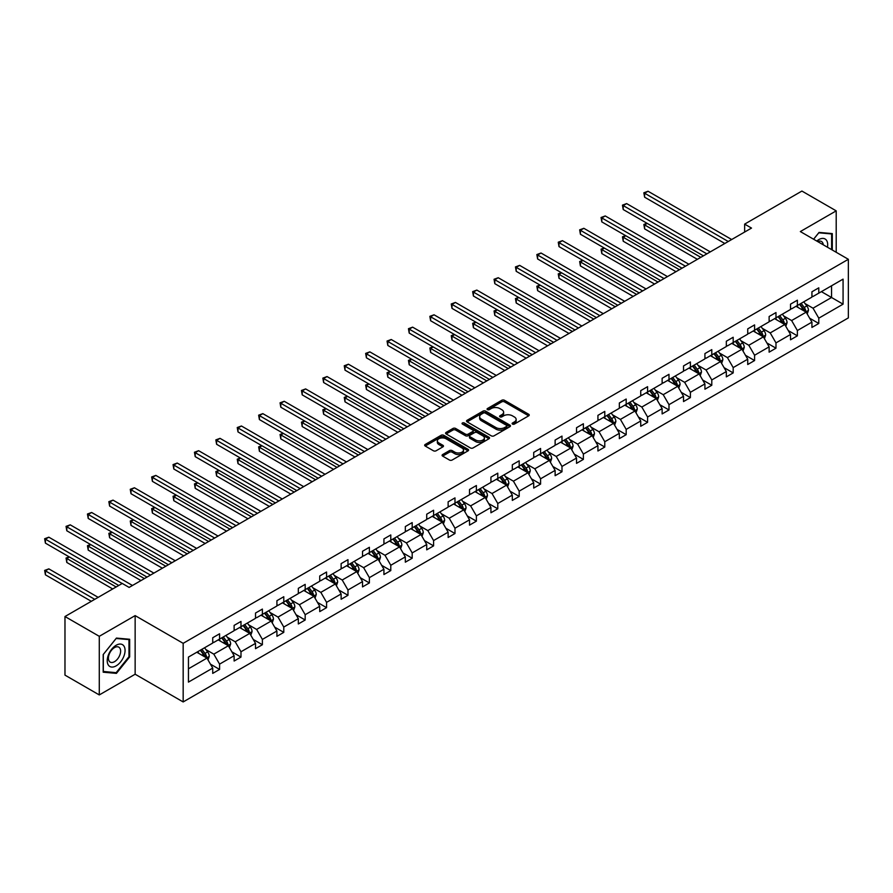 <?xml version="1.0" encoding="UTF-8"?>
<svg xmlns="http://www.w3.org/2000/svg" width="893" height="893" viewBox="0 0 893 893"><rect width="100%" height="100%" fill="white"/><g stroke="black" fill="none" stroke-linecap="round" stroke-linejoin="round"><path stroke-width="1.34" d="M512.504 424.086A1.328 0.77 0 0 0 514.39 424.086L528.689 415.825A1.909 1.094 0 0 0 529.248 415.055A1.909 1.094 0 0 0 528.689 414.274L504.456 400.276A1.909 1.094 0 0 0 501.766 400.276L487.455 408.536A1.328 0.77 0 0 0 487.065 409.083A1.328 0.77 0 0 0 487.455 409.63A1.328 0.77 0 0 0 489.342 409.63L491.195 408.559A6.095 3.516 0 0 1 499.812 408.559L501.833 409.731A6.095 3.516 0 0 1 503.619 412.209A6.095 3.516 0 0 1 501.833 414.698L499.98 415.77A1.328 0.77 0 0 0 499.589 416.317A1.328 0.77 0 0 0 499.98 416.864A1.328 0.77 0 0 0 501.866 416.864L503.719 415.792A6.095 3.516 0 0 1 512.336 415.792L514.357 416.953A6.095 3.516 0 0 1 516.143 419.442A6.095 3.516 0 0 1 514.357 421.931L512.504 423.003A1.328 0.77 0 0 0 512.113 423.55A1.328 0.77 0 0 0 512.504 424.086L512.504 423.003M442.649 454.548A1.909 1.094 0 0 0 442.091 455.318A1.909 1.094 0 0 0 442.649 456.1L449.447 460.029A1.909 1.094 0 0 0 452.148 460.029L468.032 450.853A1.909 1.094 0 0 0 468.591 450.072A1.909 1.094 0 0 0 468.032 449.302L443.799 435.304A1.909 1.094 0 0 0 441.097 435.304L425.213 444.48A1.909 1.094 0 0 0 424.655 445.25A1.909 1.094 0 0 0 425.213 446.031L433.429 450.775A1.909 1.094 0 0 0 436.119 450.775L442.917 446.846A1.909 1.094 0 0 0 443.475 446.065A1.909 1.094 0 0 0 442.917 445.294L438.843 442.939A5.09 2.936 0 0 1 437.358 440.863A5.09 2.936 0 0 1 440.495 438.139A5.09 2.936 0 0 1 446.053 438.787L462.005 447.996A5.09 2.936 0 0 1 463.5 450.072A5.09 2.936 0 0 1 460.353 452.796A5.09 2.936 0 0 1 454.805 452.148L452.148 450.619A1.909 1.094 0 0 0 449.447 450.619L442.649 454.548L442.649 456.1L449.447 452.204L449.447 450.619M135.144 615.612L99.279 636.318L64.977 616.527L64.977 675.13L99.279 694.933L135.144 674.226L183.165 701.943L183.165 643.328L135.144 615.612L135.144 674.226M836.205 252.284L836.205 210.86L800.34 231.566L848.35 259.294L183.165 643.328M836.205 210.86L801.914 191.057L744.639 224.121L744.639 232.046M64.977 616.527L122.252 583.453L129.117 587.415L751.504 228.083L744.639 224.121M491.329 435.851A1.909 1.094 0 0 0 494.019 435.851L509.914 426.675A1.909 1.094 0 0 0 510.472 425.894A1.909 1.094 0 0 0 509.914 425.124L485.669 411.126A1.909 1.094 0 0 0 482.979 411.126L467.095 420.302A1.909 1.094 0 0 0 466.537 421.072A1.909 1.094 0 0 0 467.095 421.853L491.329 435.851M462.976 424.376A1.328 0.77 0 0 1 464.327 424.566L464.327 422.981L488.973 437.213A1.909 1.094 0 0 1 489.531 437.983A1.909 1.094 0 0 1 488.973 438.764L473.078 447.94A1.909 1.094 0 0 1 470.388 447.94L446.154 433.942L452.952 430.046L452.952 428.461L446.154 432.391A1.909 1.094 0 0 0 445.596 433.161A1.909 1.094 0 0 0 446.154 433.942L446.154 432.391M452.952 430.046A1.909 1.094 0 0 1 455.642 430.046L455.642 428.461A1.909 1.094 0 0 0 452.952 428.461M455.642 428.461L465.476 434.132A1.909 1.094 0 0 0 468.166 434.132L472.676 431.531A1.909 1.094 0 0 0 473.234 430.75A1.909 1.094 0 0 0 472.676 429.979L462.44 424.075A1.328 0.77 0 0 1 462.049 423.528A1.328 0.77 0 0 1 462.875 422.813A1.328 0.77 0 0 1 464.327 422.981M99.279 636.318L99.279 694.933M188.445 657.069L212.724 643.06L212.724 637.747L219.578 633.784L219.578 639.098L234.122 630.704L234.122 625.39L240.987 621.439L240.987 626.741L255.521 618.347L255.521 613.033L262.386 609.082L262.386 614.384L276.919 605.99L276.919 600.688L283.784 596.725L283.784 602.027L298.329 593.633L298.329 588.331L305.183 584.368L305.183 589.67L319.727 581.276L319.727 575.974L326.581 572.011L326.581 577.325L341.126 568.919L341.126 563.617L347.98 559.654L347.98 564.968L362.525 556.573L362.525 551.26L369.389 547.297L369.389 552.611L383.923 544.217L383.923 538.903L390.788 534.952L390.788 540.254L405.322 531.86L405.322 526.546L412.186 522.595L412.186 527.897L426.72 519.503L426.72 514.201L433.585 510.238L433.585 515.54L448.13 507.146L448.13 501.844L454.983 497.881L454.983 503.183L469.528 494.789L469.528 489.487L476.382 485.524L476.382 490.837L490.927 482.432L490.927 477.13L497.781 473.167L497.781 478.481L512.325 470.086L512.325 464.773L519.19 460.81L519.19 466.124L533.724 457.729L533.724 452.416L540.589 448.465L540.589 453.767L555.122 445.373L555.122 440.059L561.987 436.108L561.987 441.41L576.532 433.016L576.532 427.714L583.386 423.751L583.386 429.053L597.93 420.659L597.93 415.357L604.784 411.394L604.784 416.696L619.329 408.302L619.329 403L626.183 399.037L626.183 404.35L640.727 395.945L640.727 390.643L647.581 386.68L647.581 391.994L662.126 383.599L662.126 378.286L668.991 374.323L668.991 379.637L683.525 371.242L683.525 365.929L690.389 361.978L690.389 367.28L704.923 358.886L704.923 353.572L711.788 349.621L711.788 354.923L726.333 346.529L726.333 341.226L733.186 337.264L733.186 342.566L747.731 334.172L747.731 328.87L754.585 324.907L754.585 330.209L769.13 321.815L769.13 316.513L775.984 312.55L775.984 317.863L790.528 309.458L790.528 304.156L797.382 300.193L797.382 305.506L811.927 297.112L811.927 291.799L818.792 287.836L818.792 293.15L843.07 279.129L843.07 304.156L818.792 318.176L818.792 323.478L811.927 327.441L811.927 322.139L797.382 330.533L797.382 335.835L790.528 339.798L790.528 334.495L775.984 342.89L775.984 348.192L769.13 352.155L769.13 346.841L754.585 355.247L754.585 360.549L747.731 364.511L747.731 359.198L733.186 367.592L733.186 372.906L726.333 376.868L726.333 371.555L711.788 379.949L711.788 385.263L704.923 389.214L704.923 383.912L690.389 392.306L690.389 397.608L683.525 401.571L683.525 396.269L668.991 404.663L668.991 409.965L662.126 413.928L662.126 408.626L647.581 417.02L647.581 422.322L640.727 426.285L640.727 420.983L626.183 429.377L626.183 434.679L619.329 438.642L619.329 433.328L604.784 441.734L604.784 447.036L597.93 450.998L597.93 445.685L583.386 454.079L583.386 459.393L576.532 463.355L576.532 458.042L561.987 466.436L561.987 471.75L555.122 475.701L555.122 470.399L540.589 478.793L540.589 484.095L533.724 488.058L533.724 482.756L519.19 491.15L519.19 496.452L512.325 500.415L512.325 495.113L497.781 503.507L497.781 508.809L490.927 512.772L490.927 507.47L476.382 515.864L476.382 521.166L469.528 525.129L469.528 519.815L454.983 528.221L454.983 533.523L448.13 537.486L448.13 532.172L433.585 540.566L433.585 545.88L426.72 549.842L426.72 544.529L412.186 552.923L412.186 558.237L405.322 562.188L405.322 556.886L390.788 565.28L390.788 570.582L383.923 574.545L383.923 569.243L369.389 577.637L369.389 582.939L362.525 586.902L362.525 581.6L347.98 589.994L347.98 595.296L341.126 599.259L341.126 593.957L326.581 602.351L326.581 607.653L319.727 611.616L319.727 606.302L305.183 614.708L305.183 620.01L298.329 623.973L298.329 618.659L283.784 627.053L283.784 632.367L276.919 636.329L276.919 631.016L262.386 639.41L262.386 644.724L255.521 648.675L255.521 643.373L240.987 651.767L240.987 657.069L234.122 661.032L234.122 655.73L219.578 664.124L219.578 669.426L212.724 673.389L212.724 668.087L188.445 682.107L188.445 657.069M183.165 701.943L848.35 317.897L848.35 259.294M218.216 639.89L228.362 645.751L213.818 654.145L205.881 649.557M213.818 654.145L219.578 664.124M228.362 645.751L234.122 655.73M212.724 641.788L213.818 642.424L219.578 639.098M239.614 627.533L249.761 633.394L235.216 641.788L227.28 637.2M235.216 641.788L240.987 651.767M249.761 633.394L255.521 643.373M234.122 629.431L235.216 630.067L240.987 626.741M261.013 615.177L271.159 621.037L256.626 629.431L248.678 624.854M256.626 629.431L262.386 639.41M271.159 621.037L276.919 631.016M255.521 617.074L256.626 617.71L262.386 614.384M282.411 602.82L292.558 608.68L278.024 617.074L270.077 612.498M278.024 617.074L283.784 627.053M292.558 608.68L298.329 618.659M276.919 604.717L278.024 605.354L283.784 602.027M303.81 590.463L313.968 596.323L299.423 604.728L291.486 600.141M299.423 604.728L305.183 614.708M313.968 596.323L319.727 606.302M298.329 592.372L299.423 592.997L305.183 589.67M325.208 578.106L335.366 583.977L320.821 592.372L312.885 587.784M320.821 592.372L326.581 602.351M335.366 583.977L341.126 593.957M319.727 580.015L320.821 580.651L326.581 577.325M346.607 565.76L356.765 571.62L342.22 580.015L334.283 575.427M342.22 580.015L347.98 589.994M356.765 571.62L362.525 581.6M341.126 567.658L342.22 568.294L347.98 564.968M368.016 553.403L378.163 559.264L363.618 567.658L355.682 563.07M363.618 567.658L369.389 577.637M378.163 559.264L383.923 569.243M362.525 555.301L363.618 555.937L369.389 552.611M389.415 541.046L399.562 546.907L385.017 555.301L377.08 550.713M385.017 555.301L390.788 565.28M399.562 546.907L405.322 556.886M383.923 542.944L385.017 543.58L390.788 540.254M410.813 528.689L420.96 534.55L406.427 542.944L398.479 538.367M406.427 542.944L412.186 552.923M420.96 534.55L426.72 544.529M405.322 530.587L406.427 531.223L412.186 527.897M432.212 516.333L442.359 522.193L427.825 530.587L419.877 526.01M427.825 530.587L433.585 540.566M442.359 522.193L448.13 532.172M426.72 518.23L427.825 518.866L433.585 515.54M453.611 503.976L463.768 509.836L449.224 518.241L441.287 513.654M449.224 518.241L454.983 528.221M463.768 509.836L469.528 519.815M448.13 505.884L449.224 506.51L454.983 503.183M475.009 491.63L485.167 497.49L470.622 505.884L462.686 501.297M470.622 505.884L476.382 515.864M485.167 497.49L490.927 507.47M469.528 493.528L470.622 494.164L476.382 490.837M496.408 479.273L506.565 485.133L492.021 493.528L484.084 488.94M492.021 493.528L497.781 503.507M506.565 485.133L512.325 495.113M490.927 481.171L492.021 481.807L497.781 478.481M517.817 466.916L527.964 472.777L513.419 481.171L505.483 476.583M513.419 481.171L519.19 491.15M527.964 472.777L533.724 482.756M512.325 468.814L513.419 469.45L519.19 466.124M539.216 454.559L549.362 460.42L534.829 468.814L526.881 464.226M534.829 468.814L540.589 478.793M549.362 460.42L555.122 470.399M533.724 456.457L534.829 457.093L540.589 453.767M560.614 442.202L570.761 448.063L556.227 456.457L548.28 451.88M556.227 456.457L561.987 466.436M570.761 448.063L576.532 458.042M555.122 444.1L556.227 444.736L561.987 441.41M582.013 429.846L592.171 435.706L577.626 444.1L569.689 439.523M577.626 444.1L583.386 454.079M592.171 435.706L597.93 445.685M576.532 431.754L577.626 432.379L583.386 429.053M603.411 417.489L613.569 423.349L599.024 431.754L591.088 427.167M599.024 431.754L604.784 441.734M613.569 423.349L619.329 433.328M597.93 419.397L599.024 420.023L604.784 416.696M624.81 405.143L634.968 411.003L620.423 419.397L612.486 414.81M620.423 419.397L626.183 429.377M634.968 411.003L640.727 420.983M619.329 407.041L620.423 407.677L626.183 404.35M646.219 392.786L656.366 398.646L641.821 407.041L633.885 402.453M641.821 407.041L647.581 417.02M656.366 398.646L662.126 408.626M640.727 394.684L641.821 395.32L647.581 391.994M667.618 380.429L677.765 386.289L663.22 394.684L655.283 390.096M663.22 394.684L668.991 404.663M677.765 386.289L683.525 396.269M662.126 382.327L663.22 382.963L668.991 379.637M689.016 368.072L699.163 373.933L684.63 382.327L676.682 377.739M684.63 382.327L690.389 392.306M699.163 373.933L704.923 383.912M683.525 369.97L684.63 370.606L690.389 367.28M710.415 355.715L720.562 361.576L706.028 369.97L698.08 365.393M706.028 369.97L711.788 379.949M720.562 361.576L726.333 371.555M704.923 357.613L706.028 358.249L711.788 354.923M731.813 343.358L741.971 349.219L727.427 357.613L719.49 353.036M727.427 357.613L733.186 367.592M741.971 349.219L747.731 359.198M726.333 345.267L727.427 345.892L733.186 342.566M753.212 331.002L763.37 336.862L748.825 345.267L740.889 340.679M748.825 345.267L754.585 355.247M763.37 336.862L769.13 346.841M747.731 332.91L748.825 333.536L754.585 330.209M774.611 318.656L784.768 324.516L770.224 332.91L762.287 328.323M770.224 332.91L775.984 342.89M784.768 324.516L790.528 334.495M769.13 320.554L770.224 321.19L775.984 317.863M796.02 306.299L806.167 312.159L791.622 320.554L783.686 315.966M791.622 320.554L797.382 330.533M806.167 312.159L811.927 322.139M790.528 308.197L791.622 308.833L797.382 305.506M821.393 291.643L831.55 297.503L813.021 308.197L805.084 303.609M813.021 308.197L818.792 318.176M843.07 304.156L831.55 297.503L831.55 285.782L843.07 279.129M811.927 295.84L813.021 296.476L818.792 293.15M188.445 668.801L206.964 658.108L196.806 652.247M206.964 658.108L212.724 668.087M809.661 318.221L818.792 323.478M788.262 330.566L797.382 335.835M766.864 342.923L775.984 348.192M745.465 355.28L754.585 360.549M724.067 367.637L733.186 372.906M702.668 379.994L711.788 385.263M681.27 392.351L690.389 397.608M659.86 404.708L668.991 409.965M638.462 417.053L647.581 422.322M617.063 429.41L626.183 434.679M595.664 441.767L604.784 447.036M574.266 454.124L583.386 459.393M552.867 466.481L561.987 471.75M531.458 478.838L540.589 484.095M510.059 491.195L519.19 496.452M488.661 503.54L497.781 508.809M467.262 515.897L476.382 521.166M445.864 528.254L454.983 533.523M424.465 540.611L433.585 545.88M403.067 552.968L412.186 558.237M381.657 565.325L390.788 570.582M360.259 577.682L369.389 582.939M338.86 590.027L347.98 595.296M317.461 602.384L326.581 607.653M296.063 614.741L305.183 620.01M274.664 627.098L283.784 632.367M253.266 639.455L262.386 644.724M231.856 651.812L240.987 657.069M210.458 664.158L219.578 669.426M832.298 250.018L832.298 233.598L819.06 232.414L813.59 239.224M129.664 656.913L129.664 639.265L116.425 638.082L103.186 654.547L103.186 672.195L116.425 673.378L129.664 656.913L128.972 656.511M513.04 424.275L514.357 423.516A6.095 3.516 0 0 0 516.143 421.027L516.143 419.442M503.619 412.209L503.619 413.794A6.095 3.516 0 0 1 501.833 416.283L500.515 417.042M528.667 415.848L504.456 401.861A1.909 1.094 0 0 0 501.766 401.861L487.991 409.82M509.914 425.124L509.914 426.675L485.669 412.711A1.909 1.094 0 0 0 482.979 412.711L467.117 421.864M506.543 426.441A1.328 0.77 0 0 0 506.934 425.894A1.328 0.77 0 0 0 506.543 425.347L485.267 413.068A1.328 0.77 0 0 0 483.381 413.068L481.427 414.196A6.095 3.516 0 0 0 479.641 416.685A6.095 3.516 0 0 0 481.427 419.174L495.972 427.568A6.095 3.516 0 0 0 504.59 427.568L506.543 426.441L506.543 428.026A1.328 0.77 0 0 0 506.934 427.479L506.934 425.894M479.641 416.685L479.641 418.27A6.095 3.516 0 0 0 481.427 420.759L481.427 419.174M506.543 428.026L504.59 429.153A6.095 3.516 0 0 1 495.972 429.153L481.427 420.759M455.642 430.046L465.476 435.717A1.909 1.094 0 0 0 468.166 435.717L472.676 433.116A1.909 1.094 0 0 0 473.234 432.335L473.234 430.75M464.327 424.566L488.951 438.776M475.679 440.026A5.09 2.936 0 0 0 481.227 440.662A5.09 2.936 0 0 0 484.374 437.95A5.09 2.936 0 0 0 482.879 435.862L477.253 432.625A1.909 1.094 0 0 0 474.563 432.625L470.053 435.226A1.909 1.094 0 0 0 469.495 436.007A1.909 1.094 0 0 0 470.053 436.777L475.679 440.026L475.679 441.611A5.09 2.936 0 0 0 481.227 442.247A5.09 2.936 0 0 0 484.374 439.535L484.374 437.95M469.495 436.007L469.495 437.592A1.909 1.094 0 0 0 470.053 438.363L470.053 436.777M475.679 441.611L470.053 438.363M463.5 450.072L463.5 451.657A5.09 2.936 0 0 1 460.353 454.37A5.09 2.936 0 0 1 454.805 453.733L452.148 452.204A1.909 1.094 0 0 0 449.447 452.204M437.358 440.863L437.358 442.448A5.09 2.936 0 0 0 438.843 444.524L438.843 442.939M442.895 446.857L438.843 444.524M468.01 450.865L443.799 436.889A1.909 1.094 0 0 0 441.097 436.889L425.235 446.042L425.213 444.48M115.03 672.574L116.425 673.378M807.205 313.968L808.466 310.317A5.146 2.969 -120 0 0 806.825 305.942L803.756 301.834M798.23 307.572L796.891 305.786M647.213 223.395L644.612 224.902L644.612 228.865L697.377 259.327M805.408 311.713L805.698 310.541A5.146 2.969 -120 0 0 804.225 307.449L801.144 303.33M799.86 304.078L803.242 308.598A2.623 1.507 60 0 1 803.722 309.402L805.698 310.541M799.503 304.29L802.573 308.398A5.146 2.969 60 0 1 803.856 310.82M644.612 228.865L643.853 224.467L700.815 257.351M643.853 224.467L646.912 223.217M728.253 241.512L644.612 193.223L648.039 191.236L731.68 239.525M724.815 243.488L644.612 197.186L644.612 193.223L643.853 192.788L648.039 191.236M644.612 197.186L643.853 192.788M785.807 326.313L787.068 322.674A5.146 2.969 -120 0 0 785.427 318.299L782.346 314.18M776.832 319.928L775.492 318.142M625.814 235.752L623.214 237.259L623.214 241.222L675.979 271.684M784.009 324.07L784.3 322.898A5.146 2.969 -120 0 0 782.826 319.806L779.745 315.687M778.45 316.435L781.844 320.955A2.623 1.507 60 0 1 782.324 321.748L784.3 322.898M778.093 316.635L781.174 320.754A5.146 2.969 60 0 1 782.458 323.177M623.214 241.222L622.454 236.824L679.417 269.708M622.454 236.824L625.513 235.573M764.408 338.67L765.669 335.031A5.146 2.969 -120 0 0 764.028 330.656L760.948 326.537M755.422 332.285L754.094 330.499M604.416 248.109L601.804 249.616L601.804 253.567L654.58 284.041M762.611 336.427L762.89 335.243A5.146 2.969 -120 0 0 761.428 332.151L758.347 328.044M757.052 328.791L760.445 333.312A2.623 1.507 60 0 1 760.925 334.105L762.89 335.243M756.695 328.992L759.776 333.111A5.146 2.969 60 0 1 761.059 335.534M601.804 253.567L601.056 249.18L658.007 282.065M601.056 249.18L604.115 247.93M706.843 253.869L623.214 205.58L626.64 203.593L710.281 251.882M703.416 255.844L623.214 209.531L623.214 205.58L622.454 205.144L626.64 203.593M623.214 209.531L622.454 205.144M685.444 266.214L601.804 217.937L605.242 215.95L688.883 264.239M682.018 268.201L601.804 221.888L601.804 217.937L601.056 217.49L605.242 215.95M601.804 221.888L601.056 217.49M827.465 247.238A12.614 7.278 120 0 0 816.76 241.054M823.246 244.794A8.629 4.99 120 0 0 821.482 241.49A8.629 4.99 120 0 0 817.742 241.612M813.612 239.235L818.792 232.805L831.617 233.944L831.617 249.627M830.769 233.453L831.617 233.944M123.87 656.255A12.614 7.278 120 0 0 120.611 644.076A12.614 7.278 120 0 0 108.421 654.882A12.614 7.278 120 0 0 111.692 667.06A12.614 7.278 120 0 0 123.87 656.255M119.807 655.105A8.629 4.99 120 0 0 118.836 647.157A8.629 4.99 120 0 0 109.236 654.156A8.629 4.99 120 0 0 110.207 662.104A8.629 4.99 120 0 0 119.807 655.105M103.32 671.525L103.32 654.424L116.146 638.473L128.972 639.611L128.972 656.712L116.146 672.675L103.186 671.447M128.123 639.12L128.972 639.611M743.009 351.027L744.271 347.388A5.146 2.969 -120 0 0 742.63 343.001L739.549 338.894M734.024 344.642L732.695 342.856M583.017 260.466L580.405 261.962L580.405 265.924L633.182 296.398M741.212 348.783L741.491 347.6A5.146 2.969 -120 0 0 740.018 344.508L736.948 340.4M735.653 341.148L739.047 345.669A2.623 1.507 60 0 1 739.516 346.462L741.491 347.6M735.296 341.349L738.377 345.457A5.146 2.969 60 0 1 739.661 347.89M580.405 265.924L579.657 261.526L636.609 294.411M579.657 261.526L582.716 260.287M664.046 278.571L580.405 230.282L583.843 228.307L667.473 276.596M660.619 280.558L580.405 234.245L580.405 230.282L579.657 229.847L583.843 228.307M580.405 234.245L579.657 229.847M721.611 363.384L722.872 359.745A5.146 2.969 -120 0 0 721.231 355.358L718.151 351.25M712.625 356.988L711.286 355.213M561.619 272.823L559.007 274.318L559.007 278.281L611.783 308.755M719.803 361.14L720.093 359.957A5.146 2.969 -120 0 0 718.619 356.865L715.539 352.757M714.255 353.494L717.648 358.026A2.623 1.507 60 0 1 718.117 358.819L720.093 359.957M713.898 353.706L716.979 357.814A5.146 2.969 60 0 1 718.262 360.247M559.007 278.281L558.259 273.883L615.21 306.768M558.259 273.883L561.317 272.644M642.647 290.928L559.007 242.639L562.434 240.663L646.074 288.952M639.221 292.915L559.007 246.602L559.007 242.639L558.259 242.204L562.434 240.663M559.007 246.602L558.259 242.204M700.212 375.741L701.474 372.091A5.146 2.969 -120 0 0 699.833 367.715L696.752 363.607M691.227 369.345L689.887 367.57M540.22 285.168L537.608 286.675L537.608 290.638L590.385 321.1M698.404 373.497L698.694 372.314A5.146 2.969 -120 0 0 697.221 369.222L694.14 365.114M692.856 365.851L696.25 370.383A2.623 1.507 60 0 1 696.719 371.175L698.694 372.314M692.499 366.063L695.58 370.171A5.146 2.969 60 0 1 696.853 372.604M537.608 290.638L536.849 286.24L593.812 319.125M536.849 286.24L539.919 285.001M621.249 303.285L537.608 254.996L541.035 253.02L624.676 301.309M617.822 305.261L537.608 258.959L537.608 254.996L536.849 254.561L541.035 253.02M537.608 258.959L536.849 254.561M678.814 388.098L680.075 384.448A5.146 2.969 -120 0 0 678.434 380.072L675.354 375.964M669.828 381.702L668.489 379.916M518.811 297.525L516.21 299.032L516.21 302.995L568.986 333.457M677.006 385.854L677.296 384.671A5.146 2.969 -120 0 0 675.822 381.579L672.742 377.471M671.458 378.208L674.84 382.74A2.623 1.507 60 0 1 675.32 383.532L677.296 384.671M671.101 378.42L674.182 382.528A5.146 2.969 60 0 1 675.454 384.95M516.21 302.995L515.451 298.597L572.413 331.482M515.451 298.597L518.509 297.358M599.85 315.642L516.21 267.353L519.637 265.377L603.277 313.655M596.412 317.618L516.21 271.316L516.21 267.353L515.451 266.918L519.637 265.377M516.21 271.316L515.451 266.918M657.404 400.444L658.666 396.805A5.146 2.969 -120 0 0 657.025 392.429L653.944 388.321M648.43 394.059L647.09 392.273M497.412 309.882L494.811 311.389L494.811 315.352L547.576 345.814M655.607 398.2L655.897 397.028A5.146 2.969 -120 0 0 654.424 393.936L651.343 389.817M650.059 390.565L653.442 395.086A2.623 1.507 60 0 1 653.922 395.889L655.897 397.028M649.702 390.777L652.772 394.885A5.146 2.969 60 0 1 654.056 397.307M494.811 315.352L494.052 310.954L551.014 343.838M494.052 310.954L497.111 309.704M578.452 327.999L494.811 279.71L498.238 277.723L581.879 326.012M575.014 329.975L494.811 283.673L494.811 279.71L494.052 279.275L498.238 277.723M494.811 283.673L494.052 279.275M636.006 412.8L637.267 409.161A5.146 2.969 -120 0 0 635.626 404.786L632.545 400.667M627.031 406.415L625.692 404.629M476.014 322.239L473.413 323.746L473.413 327.709L526.178 358.171M634.209 410.557L634.499 409.385A5.146 2.969 -120 0 0 633.025 406.293L629.945 402.174M628.65 402.922L632.043 407.442A2.623 1.507 60 0 1 632.523 408.235L634.499 409.385M628.292 403.123L631.373 407.241A5.146 2.969 60 0 1 632.657 409.664M473.413 327.709L472.654 323.311L529.605 356.195M472.654 323.311L475.712 322.06M557.042 340.356L473.413 292.067L476.84 290.08L560.48 338.369M553.615 342.332L473.413 296.018L473.413 292.067L472.654 291.631L476.84 290.08M473.413 296.018L472.654 291.631M614.607 425.157L615.869 421.518A5.146 2.969 -120 0 0 614.228 417.143L611.147 413.024M605.621 418.772L604.293 416.986M454.615 334.596L452.003 336.103L452.003 340.054L504.779 370.528M612.81 422.914L613.089 421.73A5.146 2.969 -120 0 0 611.627 418.638L608.546 414.531M607.251 415.278L610.645 419.799A2.623 1.507 60 0 1 611.125 420.592L613.089 421.73M606.894 415.479L609.975 419.598A5.146 2.969 60 0 1 611.259 422.021M452.003 340.054L451.255 335.668L508.206 368.552M451.255 335.668L454.314 334.417M593.209 437.514L594.47 433.875A5.146 2.969 -120 0 0 592.829 429.488L589.748 425.381M584.223 431.129L582.895 429.343M433.217 346.953L430.605 348.449L430.605 352.411L483.381 382.885M591.412 435.271L591.691 434.087A5.146 2.969 -120 0 0 590.217 430.995L587.148 426.887M585.853 427.635L589.246 432.156A2.623 1.507 60 0 1 589.715 432.949L591.691 434.087M585.495 427.836L588.576 431.944A5.146 2.969 60 0 1 589.86 434.378M430.605 352.411L429.857 348.013L486.808 380.898M429.857 348.013L432.915 346.774M571.81 449.871L573.072 446.232A5.146 2.969 -120 0 0 571.431 441.845L568.35 437.737M562.824 443.475L561.485 441.7M411.818 359.31L409.206 360.805L409.206 364.768L461.982 395.242M570.002 447.627L570.292 446.444A5.146 2.969 -120 0 0 568.819 443.352L565.738 439.244M564.454 439.981L567.848 444.513A2.623 1.507 60 0 1 568.316 445.306L570.292 446.444M564.097 440.193L567.178 444.301A5.146 2.969 60 0 1 568.461 446.734M409.206 364.768L408.458 360.37L465.409 393.255M408.458 360.37L411.517 359.131M550.412 462.228L551.673 458.578A5.146 2.969 -120 0 0 550.032 454.202L546.951 450.094M541.426 455.832L540.086 454.057M390.42 371.655L387.808 373.162L387.808 377.125L440.584 407.588M548.603 459.984L548.894 458.801A5.146 2.969 -120 0 0 547.42 455.709L544.339 451.601M543.056 452.338L546.449 456.87A2.623 1.507 60 0 1 546.918 457.662L548.894 458.801M542.698 452.55L545.779 456.658A5.146 2.969 60 0 1 547.052 459.091M387.808 377.125L387.049 372.727L444.011 405.612M387.049 372.727L390.107 371.488M529.002 474.585L530.263 470.935A5.146 2.969 -120 0 0 528.634 466.559L525.553 462.451M520.027 468.189L518.688 466.403M369.01 384.012L366.409 385.519L366.409 389.482L419.185 419.944M527.205 472.341L527.495 471.158A5.146 2.969 -120 0 0 526.022 468.066L522.941 463.958M521.657 464.695L525.039 469.216A2.623 1.507 60 0 1 525.519 470.019L527.495 471.158M521.3 464.907L524.381 469.015A5.146 2.969 60 0 1 525.653 471.437M366.409 389.482L365.65 385.084L422.612 417.969M365.65 385.084L368.709 383.845M507.604 486.931L508.865 483.292A5.146 2.969 -120 0 0 507.224 478.916L504.143 474.808M498.629 480.546L497.289 478.76M347.611 396.369L345.011 397.876L345.011 401.839L397.776 432.301M505.806 484.687L506.097 483.515A5.146 2.969 -120 0 0 504.623 480.423L501.542 476.304M500.259 477.052L503.641 481.573A2.623 1.507 60 0 1 504.121 482.376L506.097 483.515M499.89 477.264L502.971 481.372A5.146 2.969 60 0 1 504.255 483.794M345.011 401.839L344.251 397.441L401.214 430.326M344.251 397.441L347.31 396.191M486.205 499.287L487.466 495.648A5.146 2.969 -120 0 0 485.825 491.273L482.745 487.154M477.219 492.903L475.891 491.117M326.213 408.726L323.612 410.233L323.612 414.196L376.377 444.658M484.408 497.044L484.698 495.872A5.146 2.969 -120 0 0 483.225 492.78L480.144 488.661M478.849 489.409L482.242 493.929A2.623 1.507 60 0 1 482.722 494.722L484.698 495.872M478.492 489.61L481.573 493.729A5.146 2.969 60 0 1 482.856 496.151M323.612 414.196L322.853 409.798L379.804 442.682M322.853 409.798L325.912 408.548M464.806 511.644L466.068 508.005A5.146 2.969 -120 0 0 464.427 503.63L461.346 499.511M455.821 505.259L454.492 503.473M304.814 421.083L302.202 422.59L302.202 426.541L354.979 457.015M463.009 509.401L463.288 508.217A5.146 2.969 -120 0 0 461.826 505.125L458.745 501.018M457.45 501.766L460.844 506.286A2.623 1.507 60 0 1 461.324 507.079L463.288 508.217M457.093 501.966L460.174 506.085A5.146 2.969 60 0 1 461.458 508.508M302.202 426.541L301.454 422.155L358.406 455.039M301.454 422.155L304.513 420.904M443.408 524.001L444.669 520.362A5.146 2.969 -120 0 0 443.028 515.975L439.948 511.868M434.422 517.616L433.094 515.83M283.416 433.44L280.804 434.936L280.804 438.898L333.58 469.372M441.6 521.758L441.89 520.574A5.146 2.969 -120 0 0 440.416 517.482L437.336 513.375M436.052 514.122L439.445 518.643A2.623 1.507 60 0 1 439.914 519.436L441.89 520.574M435.695 514.323L438.776 518.431A5.146 2.969 60 0 1 440.059 520.865M280.804 438.898L280.056 434.5L337.007 467.385M280.056 434.5L283.114 433.261M422.009 536.358L423.271 532.708A5.146 2.969 -120 0 0 421.63 528.332L418.549 524.224M413.024 529.962L411.684 528.187M262.017 445.786L259.405 447.293L259.405 451.255L312.182 481.729M420.201 534.114L420.491 532.931A5.146 2.969 -120 0 0 419.018 529.839L415.937 525.731M414.653 526.468L418.047 531A2.623 1.507 60 0 1 418.516 531.793L420.491 532.931M414.296 526.68L417.377 530.788A5.146 2.969 60 0 1 418.661 533.221M259.405 451.255L258.646 446.857L315.609 479.742M258.646 446.857L261.716 445.618M535.644 352.702L452.003 304.413L455.441 302.437L539.071 350.726M532.217 354.688L452.003 308.375L452.003 304.413L451.255 303.977L455.441 302.437M452.003 308.375L451.255 303.977M514.245 365.058L430.605 316.769L434.043 314.794L517.672 363.083M510.818 367.045L430.605 320.732L430.605 316.769L429.857 316.334L434.043 314.794M430.605 320.732L429.857 316.334M492.847 377.415L409.206 329.126L412.633 327.151L496.274 375.44M489.42 379.402L409.206 333.089L409.206 329.126L408.458 328.691L412.633 327.151M409.206 333.089L408.458 328.691M471.448 389.772L387.808 341.483L391.234 339.507L474.875 387.796M468.021 391.748L387.808 345.446L387.808 341.483L387.049 341.048L391.234 339.507M387.808 345.446L387.049 341.048M450.05 402.129L366.409 353.84L369.836 351.864L453.477 400.142M446.612 404.105L366.409 357.803L366.409 353.84L365.65 353.405L369.836 351.864M366.409 357.803L365.65 353.405M428.651 414.486L345.011 366.197L348.437 364.21L432.078 412.499M425.213 416.462L345.011 370.16L345.011 366.197L344.251 365.762L348.437 364.21M345.011 370.16L344.251 365.762M407.241 426.843L323.612 378.554L327.039 376.567L410.68 424.856M403.815 428.819L323.612 382.505L323.612 378.554L322.853 378.119L327.039 376.567M323.612 382.505L322.853 378.119M385.843 439.189L302.202 390.9L305.64 388.924L389.27 437.213M382.416 441.175L302.202 394.862L302.202 390.9L301.454 390.464L305.64 388.924M302.202 394.862L301.454 390.464M364.444 451.545L280.804 403.256L284.231 401.281L367.871 449.57M361.018 453.532L280.804 407.219L280.804 403.256L280.056 402.821L284.231 401.281M280.804 407.219L280.056 402.821M343.046 463.902L259.405 415.613L262.832 413.638L346.473 461.927M339.619 465.889L259.405 419.576L259.405 415.613L258.646 415.178L262.832 413.638M259.405 419.576L258.646 415.178M400.611 548.715L401.872 545.065A5.146 2.969 -120 0 0 400.231 540.689L397.151 536.581M391.625 542.319L390.286 540.544M240.608 458.142L238.007 459.649L238.007 463.612L290.783 494.075M398.803 546.471L399.093 545.288A5.146 2.969 -120 0 0 397.619 542.196L394.539 538.088M393.255 538.825L396.637 543.357A2.623 1.507 60 0 1 397.117 544.15L399.093 545.288M392.898 539.037L395.979 543.145A5.146 2.969 60 0 1 397.251 545.578M238.007 463.612L237.248 459.214L294.21 492.099M237.248 459.214L240.306 457.975M321.647 476.259L238.007 427.97L241.434 425.994L325.074 474.283M318.221 478.235L238.007 431.933L238.007 427.97L237.248 427.535L241.434 425.994M238.007 431.933L237.248 427.535M379.201 561.072L380.463 557.422A5.146 2.969 -120 0 0 378.822 553.046L375.752 548.938M370.227 554.676L368.887 552.89M219.209 470.499L216.608 472.006L216.608 475.969L269.373 506.431M377.404 558.828L377.694 557.645A5.146 2.969 -120 0 0 376.221 554.553L373.14 550.445M371.856 551.182L375.239 555.703A2.623 1.507 60 0 1 375.719 556.506L377.694 557.645M371.499 551.394L374.569 555.502A5.146 2.969 60 0 1 375.853 557.924M216.608 475.969L215.849 471.571L272.812 504.456M215.849 471.571L218.908 470.332M300.249 488.616L216.608 440.327L220.035 438.351L303.676 486.629M296.811 490.592L216.608 444.29L216.608 440.327L215.849 439.892L220.035 438.351M216.608 444.29L215.849 439.892M357.803 573.418L359.064 569.779A5.146 2.969 -120 0 0 357.423 565.403L354.342 561.295M348.828 567.033L347.489 565.247M197.811 482.856L195.21 484.363L195.21 488.326L247.975 518.788M356.006 571.174L356.296 570.002A5.146 2.969 -120 0 0 354.822 566.91L351.742 562.791M350.458 563.539L353.84 568.06A2.623 1.507 60 0 1 354.32 568.863L356.296 570.002M350.089 563.751L353.17 567.859A5.146 2.969 60 0 1 354.454 570.281M195.21 488.326L194.451 483.928L251.413 516.813M194.451 483.928L197.509 482.678M278.839 500.973L195.21 452.684L198.637 450.697L282.277 498.986M275.412 502.949L195.21 456.647L195.21 452.684L194.451 452.249L198.637 450.697M195.21 456.647L194.451 452.249M336.404 585.775L337.666 582.136A5.146 2.969 -120 0 0 336.025 577.76L332.944 573.641M327.418 579.39L326.09 577.604M176.412 495.213L173.8 496.72L173.8 500.683L226.576 531.145M334.607 583.531L334.886 582.359A5.146 2.969 -120 0 0 333.424 579.267L330.343 575.148M329.048 575.896L332.442 580.417A2.623 1.507 60 0 1 332.922 581.209L334.886 582.359M328.691 576.097L331.772 580.216A5.146 2.969 60 0 1 333.056 582.638M173.8 500.683L173.052 496.285L230.003 529.169M173.052 496.285L176.111 495.035M257.441 513.33L173.8 465.041L177.238 463.054L260.879 511.343M254.014 515.306L173.8 468.992L173.8 465.041L173.052 464.606L177.238 463.054M173.8 468.992L173.052 464.606M315.006 598.131L316.267 594.492A5.146 2.969 -120 0 0 314.626 590.117L311.545 585.998M306.02 591.746L304.692 589.96M155.014 507.57L152.402 509.077L152.402 513.029L205.178 543.502M313.209 595.888L313.488 594.705A5.146 2.969 -120 0 0 312.025 591.612L308.945 587.505M307.65 588.253L311.043 592.773A2.623 1.507 60 0 1 311.523 593.566L313.488 594.705M307.292 588.454L310.373 592.572A5.146 2.969 60 0 1 311.657 594.995M152.402 513.029L151.654 508.642L208.605 541.515M151.654 508.642L154.712 507.391M236.042 525.676L152.402 477.387L155.84 475.411L239.469 523.7M232.615 527.663L152.402 481.349L152.402 477.387L151.654 476.951L155.84 475.411M152.402 481.349L151.654 476.951M293.607 610.488L294.869 606.849A5.146 2.969 -120 0 0 293.228 602.462L290.147 598.355M284.621 604.103L283.282 602.317M133.615 519.927L131.003 521.423L131.003 525.385L183.779 555.859M291.799 608.245L292.089 607.061A5.146 2.969 -120 0 0 290.616 603.969L287.535 599.862M286.251 600.609L289.645 605.13A2.623 1.507 60 0 1 290.113 605.923L292.089 607.061M285.894 600.81L288.975 604.918A5.146 2.969 60 0 1 290.258 607.352M131.003 525.385L130.255 520.987L187.206 553.872M130.255 520.987L133.314 519.748M214.644 538.033L131.003 489.744L134.43 487.768L218.071 536.057M211.217 540.019L131.003 493.706L131.003 489.744L130.255 489.308L134.43 487.768M131.003 493.706L130.255 489.308M272.209 622.845L273.47 619.195A5.146 2.969 -120 0 0 271.829 614.819L268.748 610.712M263.223 616.449L261.883 614.674M112.217 532.273L109.605 533.78L109.605 537.742L162.381 568.216M270.4 620.602L270.691 619.418A5.146 2.969 -120 0 0 269.217 616.326L266.136 612.218M264.853 612.955L268.246 617.487A2.623 1.507 60 0 1 268.715 618.28L270.691 619.418M264.495 613.167L267.576 617.275A5.146 2.969 60 0 1 268.86 619.709M109.605 537.742L108.846 533.344L165.808 566.229M108.846 533.344L111.915 532.105M193.245 550.389L109.605 502.1L113.031 500.125L196.672 548.414M189.818 552.376L109.605 506.063L109.605 502.1L108.846 501.665L113.031 500.125M109.605 506.063L108.846 501.665M250.81 635.202L252.072 631.552A5.146 2.969 -120 0 0 250.431 627.176L247.35 623.068M241.824 628.806L240.485 627.031M90.807 544.63L88.206 546.136L88.206 550.099L140.982 580.562M249.002 632.958L249.292 631.775A5.146 2.969 -120 0 0 247.819 628.683L244.738 624.575M243.454 625.312L246.836 629.844A2.623 1.507 60 0 1 247.316 630.637L249.292 631.775M243.097 625.524L246.178 629.632A5.146 2.969 60 0 1 247.45 632.065M88.206 550.099L87.447 545.701L144.409 578.586M87.447 545.701L90.506 544.462M171.847 562.746L88.206 514.457L91.633 512.482L175.274 560.771M168.409 564.722L88.206 518.42L88.206 514.457L87.447 514.022L91.633 512.482M88.206 518.42L87.447 514.022M229.401 647.559L230.662 643.909A5.146 2.969 -120 0 0 229.021 639.533L225.951 635.425M220.426 641.163L219.086 639.377M69.408 556.986L66.808 558.493L66.808 562.456L112.719 588.967M227.603 645.315L227.894 644.132A5.146 2.969 -120 0 0 226.42 641.04L223.339 636.932M222.056 637.669L225.438 642.19A2.623 1.507 60 0 1 225.918 642.993L227.894 644.132M221.698 637.881L224.768 641.989A5.146 2.969 60 0 1 226.052 644.411M66.808 562.456L66.049 558.058L116.146 586.98M66.049 558.058L69.107 556.819M150.448 575.103L66.808 526.814L70.234 524.838L153.875 573.116M147.01 577.079L66.808 530.777L66.808 526.814L66.049 526.379L70.234 524.838M66.808 530.777L66.049 526.379M208.002 659.905L209.263 656.266A5.146 2.969 -120 0 0 207.623 651.89L204.542 647.782M199.027 653.52L197.688 651.734M98.174 597.361L48.836 568.874L45.409 570.85L45.409 574.813L91.32 601.313M206.205 657.661L206.495 656.489A5.146 2.969 -120 0 0 205.022 653.397L201.941 649.278M200.646 650.026L204.039 654.547A2.623 1.507 60 0 1 204.519 655.35L206.495 656.489M200.289 650.238L203.37 654.346A5.146 2.969 60 0 1 204.653 656.768M45.409 574.813L44.65 570.415L94.747 599.337M44.65 570.415L48.836 568.874M122.185 583.497L45.409 539.171L48.836 537.184L132.477 585.473M118.758 585.473L45.409 543.134L45.409 539.171L44.65 538.736L48.836 537.184M45.409 543.134L44.65 538.736M514.357 423.516L514.357 421.931M499.98 416.864L499.98 415.77M501.833 416.283L501.833 414.698M487.455 409.63L487.455 408.536M501.766 401.861L501.766 400.276M504.456 401.861L504.456 400.276M528.689 415.825L528.689 414.274M467.095 421.853L467.095 420.302M482.979 412.711L482.979 411.126M485.669 412.711L485.669 411.126M495.972 429.153L495.972 427.568M504.59 429.153L504.59 427.568M465.476 435.717L465.476 434.132M468.166 435.717L468.166 434.132M472.676 433.116L472.676 431.531M488.973 438.764L488.973 437.213M452.148 452.204L452.148 450.619M454.805 453.733L454.805 452.148M442.917 446.846L442.917 445.294M441.097 436.889L441.097 435.304M443.799 436.889L443.799 435.304M468.032 450.853L468.032 449.302M805.799 311.947L808.433 310.418M804.225 307.449L806.825 305.942M801.11 309.235L802.573 308.398M784.4 324.293L787.034 322.775M782.826 319.806L785.427 318.299M779.712 321.592L781.174 320.754M763.002 336.65L765.636 335.132M761.428 332.151L764.028 330.656M758.313 333.949L759.776 333.111M741.592 349.007L744.237 347.489M740.018 344.508L742.63 343.001M736.915 346.305L738.377 345.457M720.193 361.364L722.839 359.834M718.619 356.865L721.231 355.358M715.516 358.662L716.979 357.814M698.795 373.721L701.44 372.191M697.221 369.222L699.833 367.715M694.118 371.019L695.58 370.171M677.396 386.077L680.042 384.548M675.822 381.579L678.434 380.072M672.719 383.376L674.182 382.528M655.998 398.434L658.632 396.905M654.424 393.936L657.025 392.429M651.31 395.722L652.772 394.885M634.599 410.78L637.234 409.262M633.025 406.293L635.626 404.786M629.911 408.079L631.373 407.241M613.19 423.137L615.835 421.619M611.627 418.638L614.228 417.143M608.513 420.436L609.975 419.598M591.791 435.494L594.437 433.976M590.217 430.995L592.829 429.488M587.114 432.792L588.576 431.944M570.393 447.851L573.038 446.321M568.819 443.352L571.431 441.845M565.716 445.149L567.178 444.301M548.994 460.208L551.64 458.678M547.42 455.709L550.032 454.202M544.317 457.506L545.779 456.658M527.596 472.564L530.23 471.035M526.022 468.066L528.634 466.559M522.918 469.863L524.381 469.015M506.197 484.921L508.831 483.392M504.623 480.423L507.224 478.916M501.509 482.209L502.971 481.372M484.799 497.267L487.433 495.749M483.225 492.78L485.825 491.273M480.11 494.566L481.573 493.729M463.389 509.624L466.034 508.106M461.826 505.125L464.427 503.63M458.712 506.923L460.174 506.085M441.99 521.981L444.636 520.463M440.416 517.482L443.028 515.975M437.313 519.279L438.776 518.431M420.592 534.338L423.237 532.808M419.018 529.839L421.63 528.332M415.915 531.636L417.377 530.788M399.193 546.695L401.839 545.165M397.619 542.196L400.231 540.689M394.516 543.993L395.979 543.145M377.795 559.051L380.429 557.522M376.221 554.553L378.822 553.046M373.118 556.35L374.569 555.502M356.396 571.408L359.031 569.879M354.822 566.91L357.423 565.403M351.708 568.696L353.17 567.859M334.998 583.754L337.632 582.236M333.424 579.267L336.025 577.76M330.31 581.053L331.772 580.216M313.588 596.111L316.234 594.593M312.025 591.612L314.626 590.117M308.911 593.41L310.373 592.572M292.19 608.468L294.835 606.95M290.616 603.969L293.228 602.462M287.513 605.767L288.975 604.918M270.791 620.825L273.437 619.295M269.217 616.326L271.829 614.819M266.114 618.123L267.576 617.275M249.393 633.182L252.038 631.652M247.819 628.683L250.431 627.176M244.715 630.48L246.178 629.632M227.994 645.539L230.628 644.009M226.42 641.04L229.021 639.533M223.306 642.837L224.768 641.989M206.596 657.895L209.23 656.366M205.022 653.397L207.623 651.89M201.907 655.183L203.37 654.346"/></g></svg>

